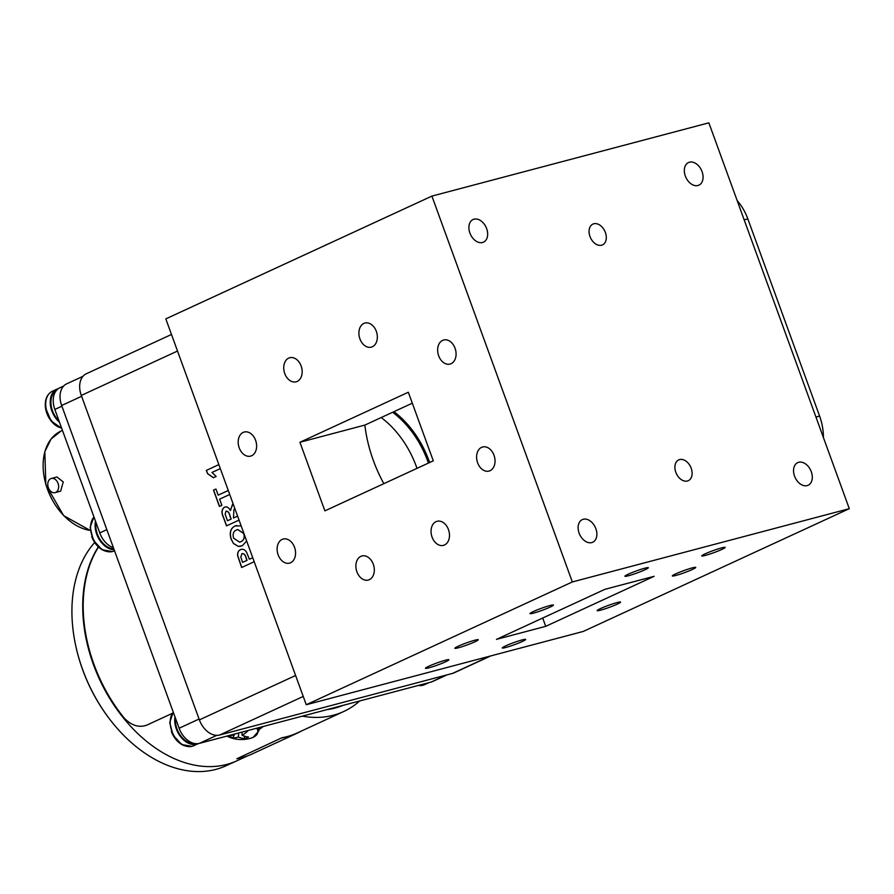 <?xml version="1.0" encoding="UTF-8"?>
<svg xmlns="http://www.w3.org/2000/svg" width="894" height="894" viewBox="0 0 894 894"><rect width="100%" height="100%" fill="white"/><g stroke="black" fill="none" stroke-linecap="round" stroke-linejoin="round"><path stroke-width="1.34" d="M195.093 743.607A19.143 13.198 -114.8 0 1 175.515 718.329M823.408 437.557A45.795 32.922 -104.8 0 0 819.608 416.101L747.831 218.885A45.795 32.922 -104.8 0 0 737.17 200.602M59.496 422.225A20.059 13.835 -114.8 0 1 50.41 405.027A20.059 13.835 -114.8 0 1 56.925 389.136A20.059 13.835 -114.8 0 1 58.445 388.588M113.84 548.882A19.143 13.198 -114.8 0 1 96.016 522.577M233.602 538.166L239.614 542.166L240.799 541.73C243.816 540.457 244.788 537.719 243.716 533.494L237.681 529.561L236.485 530.008C233.446 531.237 232.485 533.953 233.602 538.166M227.489 520.766L231.043 519.123L229.87 515.894C229.244 512.821 227.959 511.234 226.026 511.156L225.132 514.162L227.489 520.766L231.043 519.123M239.67 542.144L240.799 541.73M240.922 541.697C243.939 540.423 244.911 537.685 243.838 533.461L243.716 533.494M243.838 533.461L237.748 529.55M240.81 546.256L238.419 546.435L233.479 543.429L231.311 539.306C229.322 532.656 230.63 528.209 235.223 525.94L236.619 525.426M235.223 525.94L241.168 525.895M231.311 539.306L231.188 539.339C229.199 532.69 230.507 528.242 235.1 525.974M233.479 543.429L231.188 539.339M238.419 546.435L233.356 543.463M246.655 540.982L242.352 545.686L238.296 546.469M231.166 519.09L229.993 515.86C229.367 512.787 228.082 511.2 226.148 511.122M233.602 517.961L237.603 516.117L233.602 517.961M226.618 525.828L223.455 517.123C221.366 512.597 221.734 509.289 224.562 507.177L224.439 507.211C226.819 506.317 228.797 507.434 230.361 510.575L233.055 503.613M224.562 507.177L225.143 506.965M234.731 508.205L233.882 509.904L233.479 517.995M232.574 504.562L233.01 503.49M230.361 510.575L232.451 504.596M239.056 520.096L226.506 525.884L223.332 517.157C221.243 512.631 221.611 509.323 224.439 507.211L225.087 506.976M219.533 506.362L213.621 490.102L215.935 489.04L218.158 495.153L228.283 490.504M218.158 495.153L228.283 490.482M213.621 490.102L215.935 489.018M229.736 494.483L219.622 499.154L221.857 505.289L219.421 506.417L213.498 490.135M213.476 477.709L207.598 473.574L206.436 470.367L218.862 464.634M207.598 473.574L206.313 470.4L218.862 464.612M220.315 468.612L211.979 472.457L216.169 476.446L213.353 477.742L207.475 473.608M241.861 560.259L242.632 562.371L246.945 560.393L246.062 557.99C245.347 554.939 243.984 553.498 241.961 553.654L240.81 557.051L241.861 560.259M246.945 560.393L242.632 562.371M247.068 560.359L246.185 557.957C245.47 554.906 244.107 553.464 242.084 553.621M241.771 567.444L237.782 555.777C237.502 552.637 238.441 550.592 240.587 549.642L240.464 549.665C242.743 548.648 244.788 549.508 246.588 552.257L249.381 559.264L252.756 557.733M240.587 549.642L241.346 549.352M249.381 559.264L252.745 557.711M237.782 555.777L237.659 555.811C237.379 552.671 238.318 550.626 240.464 549.665L241.279 549.363M254.198 561.711L241.648 567.5L237.659 555.811M393.963 411.665A81.063 55.909 -114.8 0 1 429.623 462.533M428.438 463.081A80.158 55.272 65.2 0 0 392.634 412.268M381.19 417.554A80.158 55.272 -114.8 0 1 416.995 468.355M490.795 655.905L454.063 672.858A19.97 13.768 -114.8 0 1 452.509 673.417L219.611 735.024A19.97 13.768 -114.8 0 1 199.384 719.882L81.298 395.427A19.97 13.768 -114.8 0 1 86.349 373.748L171.492 334.468M58.032 483.319A7.331 5.263 75.2 0 1 55.082 492.628A7.331 5.263 75.2 0 1 48.388 487.766A7.331 5.263 75.2 0 1 51.338 478.458A7.331 5.263 75.2 0 1 58.032 483.319M55.082 492.628L60.647 491.152L63.262 481.933L56.903 476.983L51.338 478.458M63.697 386.007L59.887 387.761A19.97 13.768 65.2 0 0 54.836 409.441L99.77 532.913A19.97 13.768 65.2 0 0 113.415 547.709M58.993 420.851A19.143 13.198 -114.8 0 1 56.423 390.432M198.367 743.596A20.059 13.835 -114.8 0 1 198.233 743.652A20.059 13.835 -114.8 0 1 196.669 744.21A20.059 13.835 -114.8 0 1 180.778 736.947A20.059 13.835 -114.8 0 1 174.978 716.854M301.658 730.923A131.843 90.92 -114.8 0 1 297.389 733.091L252.22 753.933A131.843 90.92 -114.8 0 1 236.832 758.771L281.945 737.751A131.664 90.797 -114.8 0 0 297.311 732.924L343.721 711.512A131.664 90.797 -114.8 0 1 302.295 716.15A131.664 90.797 65.2 0 0 343.721 711.512A131.664 90.797 65.2 0 0 359.679 700.974A131.664 90.797 -114.8 0 1 343.721 711.512L297.311 732.924M297.389 733.091A131.843 90.92 -114.8 0 1 282.001 737.93M236.832 758.771L281.945 737.751M98.485 547.027A131.843 90.92 -114.8 0 0 124.333 718.217C131.541 725.526 138.961 727.861 146.582 725.224L172.251 713.39M233.379 734.376A32.787 24.093 71.6 0 0 233.982 734.779A32.787 15.98 123.1 0 1 228.763 735.773A31.122 26.161 124.6 0 0 232.809 737.896A32.787 19.176 -68.2 0 0 238.307 737.047A32.787 24.093 71.6 0 0 244.956 738.656A31.122 22.506 -110.3 0 0 246.778 737.941A31.122 22.506 -110.3 0 0 248.521 737.014A32.787 20.897 -120.4 0 1 242.129 735.293A32.787 19.176 -68.2 0 0 247.75 731.001A31.122 7.297 -143.4 0 1 247.202 730.722M234.675 734.041L232.809 737.896M238.732 732.968L238.307 737.047M233.982 734.779L234.15 734.175M242.129 735.293L242.006 732.097M244.017 736.008L244.956 738.656M151.086 744.87A131.664 90.797 -114.8 0 1 98.329 546.893A131.664 90.797 65.2 0 0 151.086 744.87A131.664 90.797 65.2 0 0 237.089 760.716A131.664 90.797 -114.8 0 1 151.086 744.87M343.061 705.366A125.853 86.785 -114.8 0 1 327.07 709.601A125.853 86.785 65.2 0 0 343.061 705.366M263.328 726.464L258.914 729.705M258.142 727.828A20.059 9.7 7 0 1 258.768 730.946L259.059 727.582M600.69 610.144A12.46 1.084 160 0 0 613.586 605.719A12.46 1.084 160 0 0 620.581 602.098A12.46 1.084 160 0 0 617.072 602.578A12.46 1.084 160 0 0 604.165 607.004A12.46 1.084 160 0 0 597.17 610.624A12.46 1.084 160 0 0 600.69 610.144M505.792 647.479A12.46 1.084 160 0 0 518.688 643.054A12.46 1.084 160 0 0 525.683 639.445A12.46 1.084 160 0 0 522.174 639.925A12.46 1.084 160 0 0 509.267 644.351A12.46 1.084 160 0 0 502.272 647.96A12.46 1.084 160 0 0 505.792 647.479M705.254 555.442A12.46 1.084 160 0 0 718.161 551.017A12.46 1.084 160 0 0 725.157 547.396A12.46 1.084 160 0 0 721.637 547.877A12.46 1.084 160 0 0 708.741 552.302A12.46 1.084 160 0 0 701.745 555.923A12.46 1.084 160 0 0 705.254 555.442M675.853 575.457A12.46 1.084 160 0 0 688.749 571.031A12.46 1.084 160 0 0 695.744 567.422A12.46 1.084 160 0 0 692.224 567.902A12.46 1.084 160 0 0 679.328 572.316A12.46 1.084 160 0 0 672.333 575.937A12.46 1.084 160 0 0 675.853 575.457M533.55 613.105A12.46 1.084 160 0 0 546.446 608.68A12.46 1.084 160 0 0 553.442 605.059A12.46 1.084 160 0 0 549.933 605.54A12.46 1.084 160 0 0 537.026 609.965A12.46 1.084 160 0 0 530.03 613.586A12.46 1.084 160 0 0 533.55 613.105M628.448 575.758A12.46 1.084 160 0 0 641.344 571.333A12.46 1.084 160 0 0 648.34 567.724A12.46 1.084 160 0 0 644.831 568.204A12.46 1.084 160 0 0 631.924 572.618A12.46 1.084 160 0 0 624.928 576.239A12.46 1.084 160 0 0 628.448 575.758M428.975 667.807A12.46 1.084 160 0 0 441.882 663.382A12.46 1.084 160 0 0 448.877 659.761A12.46 1.084 160 0 0 445.357 660.241A12.46 1.084 160 0 0 432.461 664.667A12.46 1.084 160 0 0 425.466 668.287A12.46 1.084 160 0 0 428.975 667.807M458.387 647.781A12.46 1.084 160 0 0 471.283 643.356A12.46 1.084 160 0 0 478.279 639.746A12.46 1.084 160 0 0 474.77 640.227A12.46 1.084 160 0 0 461.863 644.652A12.46 1.084 160 0 0 454.867 648.262A12.46 1.084 160 0 0 458.387 647.781M376.307 331.316A12.46 8.951 -104.8 0 0 364.931 323.047A12.46 8.951 -104.8 0 0 359.924 338.871A12.46 8.951 -104.8 0 0 371.301 347.14A12.46 8.951 -104.8 0 0 376.307 331.316M455.057 348.247A12.46 8.951 -104.8 0 0 443.681 339.988A12.46 8.951 -104.8 0 0 438.675 355.812A12.46 8.951 -104.8 0 0 450.051 364.07A12.46 8.951 -104.8 0 0 455.057 348.247M255.595 440.295A12.46 8.951 -104.8 0 0 244.218 432.026A12.46 8.951 -104.8 0 0 239.212 447.849A12.46 8.951 -104.8 0 0 250.588 456.119A12.46 8.951 -104.8 0 0 255.595 440.295M301.144 365.992A12.46 8.951 -104.8 0 0 289.768 357.734A12.46 8.951 -104.8 0 0 284.761 373.558A12.46 8.951 -104.8 0 0 296.137 381.816A12.46 8.951 -104.8 0 0 301.144 365.992M373.29 564.237A12.46 8.951 -104.8 0 0 361.914 555.967A12.46 8.951 -104.8 0 0 356.907 571.791A12.46 8.951 -104.8 0 0 368.294 580.061A12.46 8.951 -104.8 0 0 373.29 564.237M294.539 547.296A12.46 8.951 -104.8 0 0 283.163 539.037A12.46 8.951 -104.8 0 0 278.157 554.861A12.46 8.951 -104.8 0 0 289.533 563.119A12.46 8.951 -104.8 0 0 294.539 547.296M494.002 455.258A12.46 8.951 -104.8 0 0 482.626 446.989A12.46 8.951 -104.8 0 0 477.631 462.813A12.46 8.951 -104.8 0 0 489.007 471.082A12.46 8.951 -104.8 0 0 494.002 455.258M448.453 529.55A12.46 8.951 -104.8 0 0 437.077 521.291A12.46 8.951 -104.8 0 0 432.07 537.115A12.46 8.951 -104.8 0 0 443.446 545.374A12.46 8.951 -104.8 0 0 448.453 529.55M697.935 185.505A12.46 8.594 65.2 0 0 698.918 185.159A12.46 8.594 65.2 0 0 701.79 170.933A12.46 8.594 65.2 0 0 689.453 162.183A12.46 8.594 65.2 0 0 688.481 162.54A12.46 8.594 65.2 0 0 685.597 176.755A12.46 8.594 65.2 0 0 697.935 185.505M807.17 485.61A12.46 8.594 65.2 0 0 808.142 485.252A12.46 8.594 65.2 0 0 811.026 471.037A12.46 8.594 65.2 0 0 798.677 462.287A12.46 8.594 65.2 0 0 797.705 462.634A12.46 8.594 65.2 0 0 794.822 476.86A12.46 8.594 65.2 0 0 807.17 485.61M591.75 542.591A12.46 8.594 65.2 0 0 592.722 542.245A12.46 8.594 65.2 0 0 595.605 528.019A12.46 8.594 65.2 0 0 583.257 519.269A12.46 8.594 65.2 0 0 582.285 519.626A12.46 8.594 65.2 0 0 579.401 533.841A12.46 8.594 65.2 0 0 591.75 542.591M482.525 242.497A12.46 8.594 65.2 0 0 483.498 242.14A12.46 8.594 65.2 0 0 486.381 227.925A12.46 8.594 65.2 0 0 474.032 219.175A12.46 8.594 65.2 0 0 473.06 219.522A12.46 8.594 65.2 0 0 470.177 233.747A12.46 8.594 65.2 0 0 482.525 242.497M601.595 245.213A11.454 7.901 65.2 0 0 602.489 244.889A11.454 7.901 65.2 0 0 605.137 231.814A11.454 7.901 65.2 0 0 593.784 223.779A11.454 7.901 65.2 0 0 592.89 224.092A11.454 7.901 65.2 0 0 590.241 237.167A11.454 7.901 65.2 0 0 601.595 245.213M687.408 481.006A11.454 7.901 65.2 0 0 688.313 480.681A11.454 7.901 65.2 0 0 690.95 467.607A11.454 7.901 65.2 0 0 679.608 459.572A11.454 7.901 65.2 0 0 678.714 459.896A11.454 7.901 65.2 0 0 676.065 472.96A11.454 7.901 65.2 0 0 687.408 481.006M545.72 626.336L496.483 639.366L604.892 589.336L654.129 576.317L545.72 626.336L542.703 618.033M299.926 442.273L408.323 392.242L433.299 460.835L324.891 510.865L299.926 442.273L364.864 425.086A115.404 79.588 65.2 0 0 383.85 483.654M412.313 403.194L364.864 425.086M849.3 508.675L572.339 581.949L431.903 196.099L708.864 122.836L849.3 508.675L583.223 631.455L306.251 704.729L165.815 318.879L431.903 196.099M306.251 704.729L572.339 581.949M109.426 718.854L109.079 718.407A129.786 89.501 -114.8 0 1 75.889 646.474L75.766 645.915A131.619 90.763 65.2 0 0 109.426 718.854A131.619 90.763 65.2 0 0 140.246 749.842A131.619 90.763 65.2 0 0 226.227 765.677L234.887 761.677M94.686 542.513A131.619 90.763 65.2 0 0 75.766 645.915M418.414 685.43A20.059 13.835 -114.8 0 0 422.94 685.251A20.059 13.835 -114.8 0 0 424.505 684.692L428.908 682.658A20.059 13.835 -114.8 0 1 427.466 683.161A20.059 13.835 -114.8 0 1 425.957 683.441M114.153 549.754A20.059 13.835 -114.8 0 1 95.513 521.202M447.045 674.858L432.573 681.541A19.97 13.768 -114.8 0 1 431.009 682.1L199.34 743.383A19.97 13.768 -114.8 0 1 179.124 728.241L61.652 405.507A19.97 13.768 -114.8 0 1 66.704 383.828L82.986 376.318M744.177 219.857L747.831 218.885M815.954 417.062L819.608 416.101M61.619 428.058A20.059 13.835 -114.8 0 1 45.885 407.116A20.059 13.835 -114.8 0 1 52.4 391.226C47.013 394.086 44.689 399.529 45.426 407.563L51.047 420.929L61.697 428.293M61.541 428.036A19.299 13.309 -114.8 0 1 45.471 407.653M81.298 395.427L177.526 351.029M199.384 719.882L295.612 675.484M219.611 735.024L303.234 696.437M452.509 673.417L489.979 656.118M90.26 530.466L63.63 515.626L45.829 484.738L44.834 451.615L51.081 438.999L61.038 431.042A53.584 36.956 65.2 0 0 45.985 484.66A53.584 36.956 65.2 0 0 90.249 530.421M58.334 509.211A53.037 36.576 -114.8 0 1 44.7 479.665M54.836 409.441L61.898 406.178M99.77 532.913L106.844 529.65M198.233 743.652L193.696 745.741A20.059 13.835 -114.8 0 1 192.132 746.311A20.059 13.835 -114.8 0 1 173.682 735.203A20.059 13.835 -114.8 0 1 173.28 712.183M186.041 746.132A19.299 13.309 -114.8 0 1 171.346 731.415M256.69 728.208A19.31 9.331 7 0 1 253.091 737.349A19.31 9.331 7 0 1 250.32 738.355A32.787 32.787 0 0 1 226.864 736.108M114.521 550.749L114.086 550.95A20.059 13.835 -114.8 0 1 112.51 551.52A20.059 13.835 -114.8 0 1 93.892 540.099A20.059 13.835 -114.8 0 1 93.982 517M106.42 551.341A19.299 13.309 -114.8 0 1 91.736 536.623M61.652 405.507L81.611 396.299M179.124 728.241L199.083 719.033M199.34 743.383L216.739 735.36M431.009 682.1L446.229 675.071M56.925 389.136L52.4 391.226M61.038 431.042L62.457 430.383M193.696 745.741L191.975 746.367L181.761 744.568L173.078 735.259L169.737 722.553L173.235 712.082M258.768 730.946L253.214 737.304L250.32 738.355M247.794 755.776L237.089 760.716L247.794 755.776M424.505 684.692L418.046 685.53M114.086 550.95L112.353 551.576L102.005 549.709L93.289 540.177L90.126 527.292L93.959 516.922"/></g></svg>
